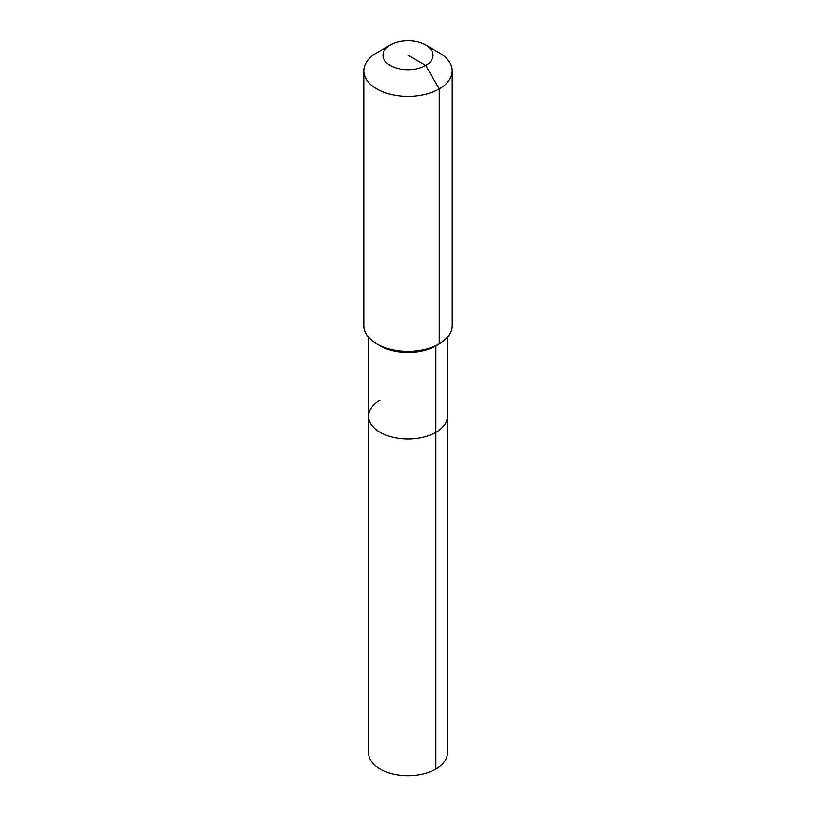 <?xml version="1.0" encoding="UTF-8"?>
<svg xmlns="http://www.w3.org/2000/svg" width="816" height="816" viewBox="0 0 816 816"><rect width="100%" height="100%" fill="white"/><g stroke="black" fill="none" stroke-linecap="round" stroke-linejoin="round"><path stroke-width="1.22" d="M447.392 337.314L447.392 752.893A39.392 22.746 180 0 1 435.856 768.978A39.392 22.746 180 0 1 392.924 773.905A39.392 22.746 180 0 1 368.608 752.893L368.608 416.252A39.392 22.746 180 0 1 380.144 400.177M425.697 45.033A25.031 14.453 180 0 1 425.697 65.474A25.031 14.453 180 0 1 390.303 65.474A25.031 14.453 180 0 1 390.303 45.033A25.031 14.453 180 0 1 425.697 45.033L439.232 52.846A44.176 25.5 180 0 1 452.176 70.88L452.176 325.768A44.176 25.5 180 0 1 439.232 343.801L435.856 345.76L435.856 432.337A39.392 22.746 180 0 0 447.392 416.252A39.392 22.746 180 0 1 435.856 432.337A39.392 22.746 180 0 1 392.924 437.264A39.392 22.746 180 0 1 368.608 416.252A39.392 22.746 180 0 0 392.924 437.264A39.392 22.746 180 0 0 435.856 432.337L435.856 768.978M452.176 70.88A44.176 25.5 180 0 1 439.232 88.913L439.232 343.801L435.856 345.749A39.392 22.746 180 0 1 435.856 345.76A39.392 22.746 180 0 1 380.144 345.749L376.768 343.801A44.176 25.5 180 0 1 363.824 325.768L363.824 70.88A44.176 25.5 180 0 1 376.768 52.846L390.303 45.033L376.768 52.846M435.856 345.76L439.232 343.801A44.176 25.5 180 0 1 376.768 343.801M408 55.253L425.697 65.474L439.232 88.913A44.176 25.5 180 0 1 391.099 94.442A44.176 25.5 180 0 1 363.824 70.88M368.608 337.314L368.608 416.252"/></g></svg>
